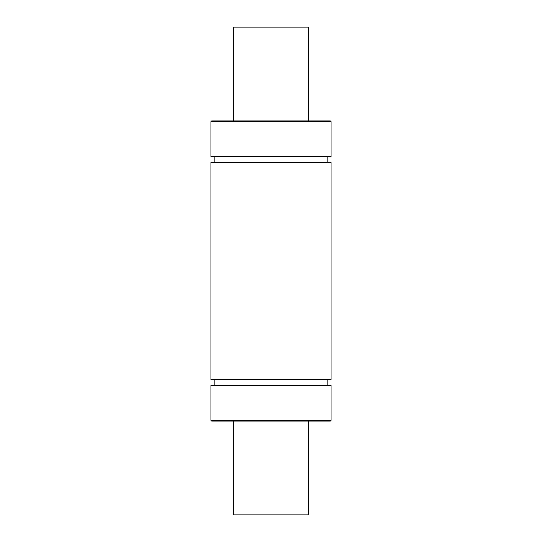 <?xml version="1.0" encoding="UTF-8"?>
<svg xmlns="http://www.w3.org/2000/svg" width="542" height="542" viewBox="0 0 542 542"><rect width="100%" height="100%" fill="white"/><g stroke="black" fill="none" stroke-linecap="round" stroke-linejoin="round"><path stroke-width="0.81" d="M308.52 120.907L308.52 27.1L233.48 27.1L233.48 120.907M233.48 421.093L233.48 514.9L308.52 514.9L308.52 421.093M331.04 156.557L210.96 156.557L210.96 121.659L211.712 120.907L330.288 120.907L331.04 121.659L331.04 156.557M327.849 156.557L327.849 162.559M331.04 162.559L210.96 162.559L210.96 379.441L331.04 379.441L331.04 162.559M327.849 379.441L327.849 385.443M331.04 420.341L331.04 385.443L210.96 385.443L210.96 420.341L211.712 421.093L330.288 421.093L331.04 420.341L210.96 420.341M325.972 421.093L216.028 421.093M325.972 120.907L216.028 120.907M331.04 121.659L210.96 121.659M214.151 156.557L214.151 162.559M214.151 379.441L214.151 385.443"/></g></svg>
